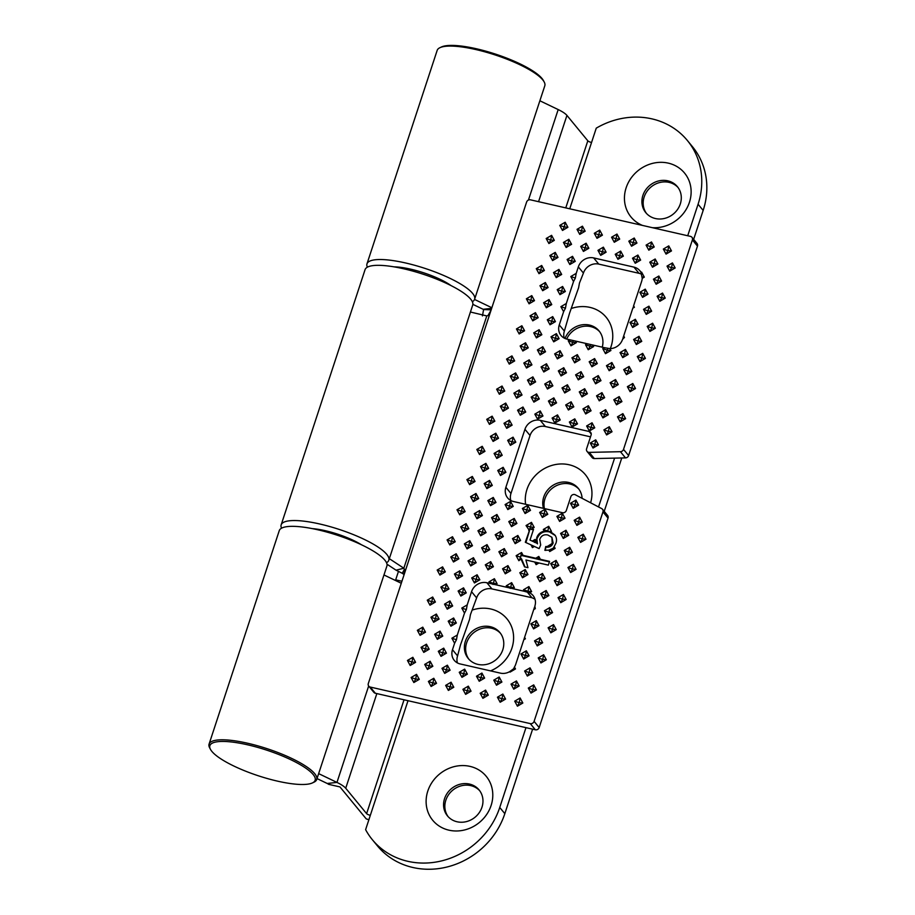 <?xml version="1.0" encoding="UTF-8"?>
<svg xmlns="http://www.w3.org/2000/svg" width="915" height="915" viewBox="0 0 915 915"><rect width="100%" height="100%" fill="white"/><g stroke="black" fill="none" stroke-linecap="round" stroke-linejoin="round"><path stroke-width="1.37" d="M361.494 544.791A36.2 8.807 -161.8 0 0 325.237 530.689A36.2 8.807 -161.8 0 0 312.312 528.618M386.519 562.714A56.65 13.782 -161.8 0 0 388.806 560.243L472.712 305.038A56.65 13.782 -161.8 0 0 403.629 268.77A56.65 13.782 -161.8 0 0 365.074 269.639L281.168 524.855A56.65 13.782 -161.8 0 0 281.546 528.195M388.806 560.243A56.65 13.782 -161.8 0 0 319.724 523.986A56.65 13.782 -161.8 0 0 281.168 524.855M602.505 509.255L607.594 515.442A3.145 2.848 140.6 0 1 608.04 518.096L602.951 511.908A3.145 2.848 -39.4 0 0 601.704 508.603L575.318 494.775A3.145 2.848 -39.4 0 0 570.811 496.776L566.316 510.467A3.145 2.848 140.6 0 1 562.485 512.709L513.567 501.534A12.593 11.403 -39.4 0 1 507.653 497.932A12.593 11.403 -39.4 0 1 505.869 487.306L524.947 429.295A12.593 11.403 -39.4 0 1 540.262 420.328L589.18 431.503A3.145 2.848 140.6 0 1 591.101 435.06L586.606 448.739A3.145 2.848 -39.4 0 0 589.26 452.376L594.338 458.564A3.145 2.848 140.6 0 1 592.142 457.591L587.053 451.404M557.521 414.907L552.1 418.075L554.822 423.107L560.243 419.939L557.521 414.907L556.663 419.608L552.1 418.075M503.17 467.302L497.749 470.47L500.471 475.503L505.892 472.334L503.17 467.302L502.312 471.991L497.749 470.47M489.582 480.398L484.172 483.566L486.883 488.599L492.304 485.43L489.582 480.398L488.724 485.099L484.172 483.566M475.994 493.494L470.584 496.662L473.307 501.695L478.717 498.526L475.994 493.494L475.137 498.195L470.584 496.662M635.353 319.278L629.943 322.446L632.665 327.478L638.075 324.31L635.353 319.278L634.495 323.967L629.943 322.446M648.941 306.182L643.531 309.35L646.253 314.383L651.663 311.203L648.941 306.182L648.083 310.871L643.531 309.35M662.529 293.075L657.119 296.254L659.829 301.287L665.251 298.107L662.529 293.075L661.671 297.775L657.119 296.254M462.407 506.59L456.997 509.769L459.719 514.79L465.129 511.622L462.407 506.59L461.549 511.291L456.997 509.769M625.448 349.416L620.027 352.584L622.749 357.616L628.17 354.448L625.448 349.416L624.59 354.116L620.027 352.584M639.036 336.32L633.615 339.488L636.337 344.52L641.758 341.352L639.036 336.32L638.178 341.009L633.615 339.488M652.624 323.224L647.202 326.392L649.925 331.424L655.346 328.245L652.624 323.224L651.766 327.913L647.202 326.392M452.502 536.728L447.08 539.907L449.803 544.94L455.224 541.76L452.502 536.728L451.644 541.428L447.08 539.907M611.861 362.512L606.451 365.68L609.161 370.712L614.583 367.544L611.861 362.512L611.003 367.212L606.451 365.68M598.273 375.608L592.863 378.787L595.585 383.82L600.995 380.64L598.273 375.608L597.415 380.308L592.863 378.787M584.685 388.715L579.275 391.883L581.997 396.916L587.407 393.736L584.685 388.715L583.827 393.404L579.275 391.883M571.109 401.811L565.687 404.979L568.409 410.012L573.819 406.843L571.109 401.811L570.239 406.5L565.687 404.979M672.445 262.937L667.024 266.116L669.746 271.137L675.167 267.969L672.445 262.937L671.587 267.637L667.024 266.116M472.323 476.452L466.902 479.62L469.624 484.653L475.045 481.484L472.323 476.452L471.465 481.153L466.902 479.62M485.911 463.356L480.489 466.524L483.212 471.557L488.633 468.389L485.911 463.356L485.053 468.057L480.489 466.524M499.499 450.26L494.077 453.428L496.799 458.461L502.209 455.293L499.499 450.26L498.641 454.949L494.077 453.428M658.857 276.033L653.436 279.212L656.158 284.245L661.579 281.065L658.857 276.033L657.999 280.733L653.436 279.212M645.269 289.14L639.848 292.308L642.57 297.341L647.992 294.161L645.269 289.14L644.412 293.829L639.848 292.308M634.404 307.268L633.603 305.793L641.644 281.351A12.593 11.403 140.6 0 0 642.227 278.343L644.309 277.131L641.587 272.098L641.003 272.441A12.593 11.403 140.6 0 0 639.86 270.726A12.593 11.403 140.6 0 0 633.946 267.123L593.663 257.916A12.593 11.403 -39.4 0 0 578.337 266.894L576.21 273.368L570.8 276.536L573.522 281.568L566.305 303.506L560.884 306.674L563.606 311.706L559.271 324.894A12.593 11.403 -39.4 0 0 561.055 335.519A12.593 11.403 -39.4 0 0 566.968 339.122L569.896 339.797L568.238 340.757L570.96 345.79L576.381 342.622L575.546 341.089L587.156 343.731L585.509 344.703L588.231 349.736L593.641 346.556L592.817 345.024L604.415 347.677L602.768 348.649L605.49 353.67L610.911 350.502L609.882 348.615A12.593 11.403 140.6 0 0 622.566 339.351L624.488 337.406L623.698 335.931L632.814 308.195L634.404 307.268L633.352 307.166L633.603 305.793M513.075 437.164L507.665 440.332L510.387 445.365L515.797 442.185L513.075 437.164L512.217 441.853L507.665 440.332M540.25 410.961L534.84 414.129L537.551 419.162L542.972 415.993L540.25 410.961L539.393 415.662L534.84 414.129M553.838 397.865L548.417 401.033L551.139 406.066L556.56 402.897L553.838 397.865L552.98 402.566L548.417 401.033M567.426 384.769L562.004 387.937L564.727 392.97L570.148 389.801L567.426 384.769L566.568 389.458L562.004 387.937M581.014 371.673L575.592 374.841L578.314 379.874L583.736 376.694L581.014 371.673L580.156 376.362L575.592 374.841M594.601 358.566L589.18 361.745L591.902 366.778L597.323 363.598L594.601 358.566L593.744 363.266L589.18 361.745M487.032 544.619L481.61 547.788L484.332 552.82L489.754 549.652L487.032 544.619L486.174 549.32L481.61 547.788M473.444 557.715L468.022 560.884L470.745 565.916L476.166 562.748L473.444 557.715L472.586 562.416L468.022 560.884M459.856 570.811L454.435 573.991L457.157 579.023L462.578 575.844L459.856 570.811L458.998 575.512L454.435 573.991M446.268 583.919L440.847 587.087L443.569 592.119L448.99 588.94L446.268 583.919L445.411 588.608L440.847 587.087M605.627 409.691L600.217 412.871L602.928 417.892L608.349 414.724L605.627 409.691L604.769 414.392L600.217 412.871M619.215 396.595L613.805 399.764L616.516 404.796L621.937 401.628L619.215 396.595L618.357 401.296L613.805 399.764M632.803 383.499L627.381 386.668L630.103 391.7L635.525 388.532L632.803 383.499L631.945 388.189L627.381 386.668M432.681 597.015L427.271 600.183L429.981 605.215L435.403 602.047L432.681 597.015L431.823 601.704L427.271 600.183M436.363 614.057L430.942 617.225L433.664 622.257L439.086 619.089L436.363 614.057L435.506 618.746L430.942 617.225M422.776 627.152L417.354 630.321L420.077 635.353L425.498 632.185L422.776 627.152L421.918 631.853L417.354 630.321M622.898 413.637L617.476 416.805L620.198 421.838L625.62 418.67L622.898 413.637L622.04 418.338L617.476 416.805M609.31 426.733L603.889 429.913L606.611 434.934L612.032 431.766L609.31 426.733L608.452 431.434L603.889 429.913M595.722 439.829L590.301 443.009L593.023 448.041L598.444 444.862L595.722 439.829L594.864 444.53L590.301 443.009M527.783 505.32L522.374 508.5L525.096 513.532L530.506 510.353L527.783 505.32L526.926 510.021L522.374 508.5M514.207 518.428L508.786 521.596L511.508 526.628L516.918 523.449L514.207 518.428L513.338 523.117L508.786 521.596M500.619 531.524L495.198 534.692L497.92 539.724L503.341 536.556L500.619 531.524L499.762 536.213L495.198 534.692M466.09 523.632L460.668 526.811L463.39 531.832L468.812 528.664L466.09 523.632L465.232 528.332L460.668 526.811M479.677 510.536L474.256 513.704L476.978 518.736L482.399 515.568L479.677 510.536L478.82 515.237L474.256 513.704M493.265 497.44L487.844 500.608L490.566 505.64L495.987 502.472L493.265 497.44L492.407 502.129L487.844 500.608M574.78 418.853L569.359 422.021L572.081 427.053L577.502 423.885L574.78 418.853L573.922 423.542L569.359 422.021M588.368 405.745L582.947 408.925L585.669 413.957L591.09 410.778L588.368 405.745L587.51 410.446L582.947 408.925M601.956 392.649L596.534 395.829L599.256 400.85L604.678 397.682L601.956 392.649L601.098 397.35L596.534 395.829M615.543 379.553L610.122 382.722L612.844 387.754L618.265 384.586L615.543 379.553L614.686 384.254L610.122 382.722M629.131 366.457L623.71 369.626L626.432 374.658L631.842 371.49L629.131 366.457L628.262 371.158L623.71 369.626M592.039 422.787L586.629 425.967L589.351 430.999L594.761 427.82L592.039 422.787L591.182 427.488L586.629 425.967M510.524 501.386L505.103 504.554L507.825 509.586L513.246 506.407L510.524 501.386L509.666 506.075L505.103 504.554M496.937 514.482L491.527 517.65L494.237 522.682L499.659 519.514L496.937 514.482L496.079 519.171L491.527 517.65M483.349 527.578L477.939 530.746L480.661 535.778L486.071 532.61L483.349 527.578L482.491 532.278L477.939 530.746M642.707 353.362L637.298 356.53L640.02 361.562L645.43 358.394L642.707 353.362L641.85 358.051L637.298 356.53M442.597 566.877L437.176 570.045L439.898 575.077L445.319 571.898L442.597 566.877L441.739 571.566L437.176 570.045M456.185 553.769L450.763 556.949L453.485 561.982L458.895 558.802L456.185 553.769L455.315 558.47L450.763 556.949M469.761 540.674L464.351 543.853L467.073 548.874L472.483 545.706L469.761 540.674L468.903 545.374L464.351 543.853M552.717 316.601L547.296 319.77L550.018 324.802L555.439 321.634L552.717 316.601L551.859 321.302L547.296 319.77M539.129 329.697L533.72 332.866L536.43 337.898L541.852 334.73L539.129 329.697L538.272 334.398L533.72 332.866M525.542 342.793L520.132 345.973L522.842 351.005L528.264 347.826L525.542 342.793L524.684 347.494L520.132 345.973M603.385 247.164L597.964 250.344L600.686 255.365L606.107 252.197L603.385 247.164L602.527 251.865L597.964 250.344M616.973 234.068L611.552 237.237L614.274 242.269L619.695 239.101L616.973 234.068L616.115 238.769L611.552 237.237M511.954 355.901L506.544 359.069L509.266 364.101L514.676 360.922L511.954 355.901L511.096 360.59L506.544 359.069M634.232 238.014L628.822 241.183L631.544 246.215L636.954 243.047L634.232 238.014L633.374 242.704L628.822 241.183M502.049 386.038L496.628 389.207L499.35 394.239L504.771 391.071L502.049 386.038L501.191 390.728L496.628 389.207M515.637 372.931L510.215 376.111L512.938 381.143L518.359 377.964L515.637 372.931L514.779 377.632L510.215 376.111M529.225 359.835L523.803 363.015L526.525 368.036L531.947 364.868L529.225 359.835L528.367 364.536L523.803 363.015M620.644 251.11L615.235 254.279L617.957 259.311L623.367 256.143L620.644 251.11L619.787 255.811L615.235 254.279M582.443 226.188L577.033 229.356L579.744 234.389L585.165 231.209L582.443 226.188L581.585 230.877L577.033 229.356M531.775 295.614L526.365 298.793L529.076 303.814L534.497 300.646L531.775 295.614L530.917 300.314L526.365 298.793M545.363 282.518L539.942 285.686L542.664 290.718L548.085 287.55L545.363 282.518L544.505 287.219L539.942 285.686M558.951 269.422L553.529 272.59L556.251 277.622L561.673 274.454L558.951 269.422L558.093 274.123L553.529 272.59M565.184 222.242L559.763 225.41L562.485 230.443L567.906 227.275L565.184 222.242L564.326 226.931L559.763 225.41M541.691 265.476L536.27 268.644L538.992 273.677L544.402 270.508L541.691 265.476L540.822 270.177L536.27 268.644M555.268 252.38L549.858 255.548L552.58 260.581L557.99 257.412L555.268 252.38L554.41 257.081L549.858 255.548M568.856 239.284L563.446 242.452L566.168 247.485L571.578 244.316L568.856 239.284L567.998 243.973L563.446 242.452M562.622 286.464L557.212 289.632L559.934 294.664L565.344 291.496L562.622 286.464L561.764 291.153L557.212 289.632M549.046 299.56L543.624 302.728L546.346 307.76L551.756 304.592L549.046 299.56L548.177 304.26L543.624 302.728M535.458 312.656L530.037 315.835L532.759 320.856L538.18 317.688L535.458 312.656L534.6 317.356L530.037 315.835M572.538 256.326L567.117 259.494L569.839 264.526L575.26 261.358L572.538 256.326L571.681 261.015L567.117 259.494M586.126 243.218L580.705 246.398L583.427 251.431L588.848 248.251L586.126 243.218L585.268 247.919L580.705 246.398M599.714 230.123L594.293 233.302L597.015 238.323L602.425 235.155L599.714 230.123L598.856 234.823L594.293 233.302M521.87 325.751L516.449 328.931L519.171 333.964L524.592 330.784L521.87 325.751L521.012 330.452L516.449 328.931M655.174 258.991L649.764 262.17L652.475 267.203L657.896 264.023L655.174 258.991L654.317 263.692L649.764 262.17M668.762 245.895L663.341 249.074L666.063 254.096L671.484 250.927L668.762 245.895L667.904 250.596L663.341 249.074M495.816 433.218L490.394 436.386L493.116 441.419L498.538 438.251L495.816 433.218L494.958 437.908L490.394 436.386M509.403 420.122L503.982 423.29L506.704 428.323L512.125 425.143L509.403 420.122L508.546 424.812L503.982 423.29M522.991 407.015L517.57 410.195L520.292 415.227L525.713 412.047L522.991 407.015L522.133 411.716L517.57 410.195M536.579 393.919L531.158 397.099L533.88 402.12L539.301 398.951L536.579 393.919L535.721 398.62L531.158 397.099M550.167 380.823L544.745 383.991L547.467 389.024L552.889 385.856L550.167 380.823L549.309 385.524L544.745 383.991M563.754 367.727L558.333 370.895L561.055 375.928L566.465 372.76L563.754 367.727L562.885 372.416L558.333 370.895M577.331 354.631L571.921 357.799L574.643 362.832L580.053 359.652L577.331 354.631L576.473 359.321L571.921 357.799M542.812 346.739L537.391 349.907L540.113 354.94L545.534 351.772L542.812 346.739L541.954 351.44L537.391 349.907M556.4 333.643L550.979 336.812L553.701 341.844L559.111 338.676L556.4 333.643L555.531 338.344L550.979 336.812M637.915 255.056L632.494 258.224L635.216 263.257L640.637 260.089L637.915 255.056L637.057 259.746L632.494 258.224M560.072 350.685L554.65 353.853L557.372 358.886L562.794 355.718L560.072 350.685L559.214 355.386L554.65 353.853M546.484 363.781L541.062 366.949L543.784 371.982L549.206 368.814L546.484 363.781L545.626 368.482L541.062 366.949M532.896 376.877L527.486 380.057L530.197 385.078L535.618 381.91L532.896 376.877L532.038 381.578L527.486 380.057M651.503 241.96L646.082 245.129L648.804 250.161L654.225 246.981L651.503 241.96L650.645 246.65L646.082 245.129M492.144 416.176L486.723 419.344L489.445 424.377L494.855 421.209L492.144 416.176L491.286 420.866L486.723 419.344M505.732 403.08L500.311 406.249L503.033 411.281L508.443 408.101L505.732 403.08L504.863 407.77L500.311 406.249M519.308 389.973L513.898 393.153L516.62 398.185L522.03 395.006L519.308 389.973L518.45 394.674L513.898 393.153M516.449 680.954L511.028 684.123L513.75 689.155L519.171 685.976L516.449 680.954L515.591 685.644L511.028 684.123M502.861 694.05L497.44 697.219L500.162 702.251L505.583 699.083L502.861 694.05L502.003 698.74L497.44 697.219M553.529 624.613L548.108 627.782L550.83 632.814L556.251 629.646L553.529 624.613L552.671 629.314L548.108 627.782M539.942 637.709L534.52 640.889L537.242 645.91L542.664 642.742L539.942 637.709L539.084 642.41L534.52 640.889M526.354 650.805L520.932 653.985L523.654 659.017L529.076 655.838L526.354 650.805L525.496 655.506L520.932 653.985M515.488 668.934L514.447 667.012A12.593 11.403 140.6 0 0 515.774 664.176L523.815 639.734L525.404 638.796L524.604 637.32L533.72 609.584L535.309 608.658L534.852 606.165A12.593 11.403 140.6 0 0 533.068 595.539A12.593 11.403 140.6 0 0 529.602 592.806L531.626 591.616L528.916 586.584L523.494 589.763L524.318 591.296L512.72 588.642L514.367 587.67L511.645 582.649L506.235 585.817L507.059 587.35L495.45 584.696L497.108 583.736L494.386 578.703L488.965 581.871L489.8 583.404L486.872 582.741A12.593 11.403 -39.4 0 0 471.545 591.708L467.21 604.895L461.789 608.075L464.511 613.096L457.306 635.033L451.884 638.212L454.606 643.245L452.479 649.719A12.593 11.403 -39.4 0 0 454.263 660.333A12.593 11.403 -39.4 0 0 460.176 663.947L500.448 673.143A12.593 11.403 140.6 0 0 509.781 671.564L510.067 672.113L515.488 668.934L513.647 668.762L514.447 667.012M499.178 677.009L493.768 680.177L496.49 685.209L501.9 682.041L499.178 677.009L498.32 681.698L493.768 680.177M485.591 690.104L480.181 693.273L482.903 698.305L488.313 695.137L485.591 690.104L484.733 694.805L480.181 693.273M530.037 667.847L524.615 671.027L527.337 676.059L532.759 672.88L530.037 667.847L529.179 672.548L524.615 671.027M543.624 654.751L538.203 657.919L540.925 662.952L546.335 659.784L543.624 654.751L542.755 659.452L538.203 657.919M520.12 697.985L514.71 701.164L517.421 706.197L522.842 703.017L520.12 697.985L519.263 702.686L514.71 701.164M533.708 684.889L528.287 688.069L531.009 693.09L536.43 689.921L533.708 684.889L532.85 689.59L528.287 688.069M575.901 500.116L570.48 503.284L573.202 508.317L578.623 505.149L575.901 500.116L575.043 504.806L570.48 503.284M416.542 674.332L411.121 677.5L413.843 682.533L419.264 679.365L416.542 674.332L415.685 679.033L411.121 677.5M430.13 661.236L424.709 664.404L427.431 669.437L432.852 666.269L430.13 661.236L429.272 665.926L424.709 664.404M443.718 648.14L438.296 651.308L441.019 656.341L446.44 653.161L443.718 648.14L442.86 652.83L438.296 651.308M562.313 513.212L556.903 516.38L559.614 521.413L565.035 518.245L562.313 513.212L561.455 517.913L556.903 516.38M550.647 531.809L551.448 531.341L548.726 526.308L543.316 529.476L544.208 531.146L550.647 531.809L554.879 535.023C556.617 537.437 556.972 540.147 555.954 543.178L553.266 548.211L548.931 550.121L549.709 551.551L555.13 548.382L554.181 546.632M548.931 550.121L544.871 550.338L545.729 546.529L547.124 546.564C549.56 546.69 551.253 545.66 552.191 543.476L547.124 546.564M552.191 543.476L551.905 537.277L547.868 535.023C543.956 534.177 541.245 535.641 539.736 539.427L540.685 544.985L539.095 548.611L530.963 544.871L532.45 547.605L534.406 546.461M530.963 544.871L525.313 542.275L530.048 528.767L531.592 528.916L534.188 527.395L531.466 522.362L526.045 525.542L529.259 530.277M531.592 528.916L533.525 529.362L530.002 540.079L537.002 543.293L535.138 539.404L532.255 541.097M536.613 542.126L536.75 537.643C538.054 534.154 540.536 531.992 544.208 531.146M520.521 557.818L521.07 555.165L523.094 555.359L521.561 552.5L516.14 555.679L518.862 560.712L521.401 558.71M523.094 555.359L540.365 559.294L538.821 556.446L535.755 558.241M540.365 559.294L549.56 561.398L548.348 565.115L534.692 562.004L536.121 564.647L538.981 562.977M534.692 562.004L525.919 560.003L527.966 567.655L524.558 566.888L520.418 557.727L518.862 560.712M525.233 569.542L519.812 572.721L522.534 577.754L527.955 574.574L525.233 569.542L524.375 574.243L519.812 572.721M449.951 600.949L444.53 604.129L447.252 609.161L452.673 605.982L449.951 600.949L449.093 605.65L444.53 604.129M463.539 587.853L458.118 591.033L460.84 596.054L466.25 592.886L463.539 587.853L462.67 592.554L458.118 591.033M477.115 574.757L471.705 577.925L474.428 582.958L479.837 579.79L477.115 574.757L476.257 579.458L471.705 577.925M490.703 561.661L485.293 564.829L488.015 569.862L493.425 566.694L490.703 561.661L489.845 566.362L485.293 564.829M504.291 548.565L498.881 551.734L501.592 556.766L507.013 553.598L504.291 548.565L503.433 553.255L498.881 551.734M517.879 535.458L512.457 538.638L515.179 543.67L520.601 540.49L517.879 535.458L517.021 540.159L512.457 538.638M545.054 509.266L539.633 512.434L542.355 517.467L547.776 514.299L545.054 509.266L544.196 513.967L539.633 512.434M412.859 657.29L407.45 660.458L410.172 665.491L415.582 662.323L412.859 657.29L412.002 661.991L407.45 660.458M426.447 644.194L421.037 647.363L423.759 652.395L429.169 649.227L426.447 644.194L425.589 648.884L421.037 647.363M440.035 631.098L434.625 634.267L437.336 639.299L442.757 636.119L440.035 631.098L439.177 635.788L434.625 634.267M453.623 617.991L448.201 621.171L450.923 626.203L456.345 623.024L453.623 617.991L452.765 622.692L448.201 621.171M507.974 565.607L502.552 568.775L505.274 573.808L510.696 570.628L507.974 565.607L507.116 570.297L502.552 568.775M546.175 590.53L540.754 593.698L543.476 598.73L548.897 595.562L546.175 590.53L545.317 595.23L540.754 593.698M559.763 577.434L554.341 580.602L557.063 585.634L562.485 582.466L559.763 577.434L558.905 582.134L554.341 580.602M573.35 564.338L567.929 567.506L570.651 572.538L576.073 569.37L573.35 564.338L572.493 569.027L567.929 567.506M468.331 686.159L462.91 689.338L465.632 694.359L471.053 691.191L468.331 686.159L467.474 690.859L462.91 689.338M481.919 673.063L476.498 676.231L479.22 681.263L484.641 678.095L481.919 673.063L481.061 677.763L476.498 676.231M536.27 620.667L530.849 623.847L533.571 628.868L538.981 625.7L536.27 620.667L535.401 625.368L530.849 623.847M549.846 607.571L544.436 610.74L547.159 615.772L552.568 612.604L549.846 607.571L548.989 612.272L544.436 610.74M563.434 594.476L558.024 597.644L560.746 602.676L566.156 599.508L563.434 594.476L562.576 599.176L558.024 597.644M447.389 665.182L441.979 668.35L444.69 673.383L450.111 670.203L447.389 665.182L446.531 669.871L441.979 668.35M433.801 678.278L428.392 681.446L431.114 686.479L436.524 683.311L433.801 678.278L432.944 682.967L428.392 681.446M579.584 517.158L574.163 520.326L576.885 525.359L582.295 522.179L579.584 517.158L578.726 521.847L574.163 520.326M565.996 530.254L560.575 533.422L563.297 538.455L568.718 535.286L565.996 530.254L565.138 534.943L560.575 533.422M464.66 669.117L459.238 672.296L461.961 677.317L467.371 674.149L464.66 669.117L463.802 673.817L459.238 672.296M451.072 682.213L445.651 685.392L448.373 690.425L453.794 687.245L451.072 682.213L450.214 686.913L445.651 685.392M583.255 534.2L577.834 537.368L580.556 542.401L585.977 539.221L583.255 534.2L582.398 538.889L577.834 537.368M569.668 547.296L564.258 550.464L566.968 555.497L572.39 552.328L569.668 547.296L568.81 551.985L564.258 550.464M556.08 560.392L550.67 563.56L553.392 568.592L558.802 565.424L556.08 560.392L555.222 565.093L550.67 563.56M542.492 573.488L537.082 576.656L539.804 581.688L545.214 578.52L542.492 573.488L541.634 578.188L537.082 576.656M551.596 235.338L546.175 238.506L548.897 243.539L554.318 240.37L551.596 235.338L550.739 240.039L546.175 238.506M482.228 446.314L476.818 449.482L479.529 454.515L484.95 451.347L482.228 446.314L481.37 451.015L476.818 449.482M691.934 237.271L697.024 243.459A3.145 2.848 140.6 0 1 697.47 246.124L692.381 239.936A3.145 2.848 -39.4 0 0 690.459 236.379L530.437 199.825A3.145 2.848 -39.4 0 0 526.605 202.066L491.023 310.276L487.912 315.641L486.791 315.927L403.835 568.226L404.67 570.274M608.04 518.096L539.175 727.551A3.145 2.848 140.6 0 1 535.344 729.793L530.265 723.605L370.243 687.051A3.145 2.848 -39.4 0 1 368.322 683.494L403.892 575.283L404.544 569.21L402.223 573.282L404.11 574.563M530.265 723.605A3.145 2.848 -39.4 0 0 534.097 721.363L539.175 727.551M602.951 511.908L534.097 721.363M697.47 246.124L628.605 455.567A3.145 2.848 140.6 0 1 625.494 457.889L620.416 451.701L589.26 452.376M620.416 451.701A3.145 2.848 -39.4 0 0 623.515 449.379L628.605 455.567M692.381 239.936L623.515 449.379M641.884 274.386A12.593 11.403 -39.4 0 0 639.036 273.311L598.753 264.103A12.593 11.403 -39.4 0 0 583.427 273.082L579.458 283.055L578.6 287.756L569.553 313.193L564.361 331.081A12.593 11.403 -39.4 0 0 564.223 338.104M534.989 599.153A12.593 11.403 -39.4 0 0 534.692 598.993L531.901 597.712L491.961 588.928A12.593 11.403 -39.4 0 0 476.635 597.895L470.459 614.594L469.601 619.283L460.554 644.732L457.569 655.906A12.593 11.403 -39.4 0 0 457.42 662.918M625.494 457.889L594.338 458.564M590.518 436.832L545.351 426.516A12.593 11.403 -39.4 0 0 530.037 435.483L510.959 493.494A12.593 11.403 -39.4 0 0 510.822 500.516M535.344 729.793L375.333 693.238A3.145 2.848 140.6 0 1 373.846 692.335L368.768 686.147M524.604 637.32L523.815 639.734M534.509 607.183L533.72 609.584M524.318 591.296L529.602 592.806M507.059 587.35L512.72 588.642M489.8 583.404L495.45 584.696M464.511 613.096L466.353 609.596L467.21 604.895M454.606 643.245L456.448 639.734L457.306 635.033M622.909 338.333L623.698 335.931M632.814 308.195L633.352 307.166M569.896 339.797L575.546 341.089M587.156 343.731L592.817 345.024M604.415 347.677L609.882 348.615M573.522 281.568L575.352 278.057L576.21 273.368M563.606 311.706L565.447 308.195L566.305 303.506M521.298 555.451L549.412 561.867M524.981 566.98L521.596 558.939M520.418 557.727L521.561 552.5M545.512 550.407L545.729 546.529M546.232 547.147C549.572 547.49 551.871 546.118 553.152 543.018L552.637 542.401M553.152 543.018L551.905 537.277M525.931 542.561L530.048 528.767M530.345 529.133L533.376 529.819M537.002 543.293L530.002 540.079M537.482 543.876L536.75 537.643M537.265 538.26C539.713 532.965 543.75 530.837 549.377 531.878L549.103 531.546M549.377 531.878L555.394 535.641M389.321 558.665L403.835 568.226L396.058 570.182L402.223 573.282M470.413 312.015L486.791 315.927M396.058 570.182L387.011 564.223M642.227 278.343L641.003 272.441M509.781 671.564L513.647 668.762M479.529 454.515L481.37 451.015L484.95 451.347M510.49 671.324L510.067 672.113M531.901 597.712L527.498 592.348L528.047 591.284L531.626 591.616M528.916 586.584L528.047 591.284L523.494 589.763M641.392 273.15L641.587 272.098M642.467 276.959L644.309 277.131M607.583 348.741L607.331 350.171L602.768 348.649M605.49 353.67L607.331 350.171L610.911 350.502M548.726 526.308L547.868 531.009L543.316 529.476M547.605 531.501L551.448 531.341M534.589 542.412L535.138 539.404M531.466 522.362L530.609 527.063L526.045 525.542M528.767 530.563L530.609 527.063L534.188 527.395M533.251 546.083L532.45 547.605M550.567 549.915L549.709 551.551M553.266 548.211L555.13 548.382M520.692 557.201L516.14 555.679M537.094 562.805L536.121 564.647M538.329 559.111L538.821 556.446M575.352 278.057L570.8 276.536M565.447 308.195L560.884 306.674M573.065 340.849L572.801 342.279L568.238 340.757M570.96 345.79L572.801 342.279L576.381 342.622M590.324 344.795L590.061 346.225L585.509 344.703M588.231 349.736L590.061 346.225L593.641 346.556M623.447 337.303L624.488 337.406M466.353 609.596L461.789 608.075M456.448 639.734L451.884 638.212M494.386 578.703L493.528 583.393L488.965 581.871M492.968 584.468L493.528 583.393L497.108 583.736M511.645 582.649L510.787 587.338L506.235 585.817M510.227 588.414L510.787 587.338L514.367 587.67M524.352 638.704L525.404 638.796M534.257 608.567L535.309 608.658M548.897 243.539L550.739 240.039L554.318 240.37M539.804 581.688L541.634 578.188L545.214 578.52M553.392 568.592L555.222 565.093L558.802 565.424M566.968 555.497L568.81 551.985L572.39 552.328M580.556 542.401L582.398 538.889L585.977 539.221M448.373 690.425L450.214 686.913L453.794 687.245M461.961 677.317L463.802 673.817L467.371 674.149M563.297 538.455L565.138 534.943L568.718 535.286M576.885 525.359L578.726 521.847L582.295 522.179M431.114 686.479L432.944 682.967L436.524 683.311M444.69 673.383L446.531 669.871L450.111 670.203M560.746 602.676L562.576 599.176L566.156 599.508M547.159 615.772L548.989 612.272L552.568 612.604M533.571 628.868L535.401 625.368L538.981 625.7M479.22 681.263L481.061 677.763L484.641 678.095M465.632 694.359L467.474 690.859L471.053 691.191M570.651 572.538L572.493 569.027L576.073 569.37M557.063 585.634L558.905 582.134L562.485 582.466M543.476 598.73L545.317 595.23L548.897 595.562M505.274 573.808L507.116 570.297L510.696 570.628M450.923 626.203L452.765 622.692L456.345 623.024M437.336 639.299L439.177 635.788L442.757 636.119M423.759 652.395L425.589 648.884L429.169 649.227M410.172 665.491L412.002 661.991L415.582 662.323M542.355 517.467L544.196 513.967L547.776 514.299M515.179 543.67L517.021 540.159L520.601 540.49M501.592 556.766L503.433 553.255L507.013 553.598M488.015 569.862L489.845 566.362L493.425 566.694M474.428 582.958L476.257 579.458L479.837 579.79M460.84 596.054L462.67 592.554L466.25 592.886M447.252 609.161L449.093 605.65L452.673 605.982M522.534 577.754L524.375 574.243L527.955 574.574M559.614 521.413L561.455 517.913L565.035 518.245M441.019 656.341L442.86 652.83L446.44 653.161M427.431 669.437L429.272 665.926L432.852 666.269M413.843 682.533L415.685 679.033L419.264 679.365M573.202 508.317L575.043 504.806L578.623 505.149M531.009 693.09L532.85 689.59L536.43 689.921M517.421 706.197L519.263 702.686L522.842 703.017M540.925 662.952L542.755 659.452L546.335 659.784M527.337 676.059L529.179 672.548L532.759 672.88M482.903 698.305L484.733 694.805L488.313 695.137M496.49 685.209L498.32 681.698L501.9 682.041M523.654 659.017L525.496 655.506L529.076 655.838M537.242 645.91L539.084 642.41L542.664 642.742M550.83 632.814L552.671 629.314L556.251 629.646M500.162 702.251L502.003 698.74L505.583 699.083M513.75 689.155L515.591 685.644L519.171 685.976M516.62 398.185L518.45 394.674L522.03 395.006M503.033 411.281L504.863 407.77L508.443 408.101M489.445 424.377L491.286 420.866L494.855 421.209M648.804 250.161L650.645 246.65L654.225 246.981M530.197 385.078L532.038 381.578L535.618 381.91M543.784 371.982L545.626 368.482L549.206 368.814M557.372 358.886L559.214 355.386L562.794 355.718M635.216 263.257L637.057 259.746L640.637 260.089M553.701 341.844L555.531 338.344L559.111 338.676M540.113 354.94L541.954 351.44L545.534 351.772M574.643 362.832L576.473 359.321L580.053 359.652M561.055 375.928L562.885 372.416L566.465 372.76M547.467 389.024L549.309 385.524L552.889 385.856M533.88 402.12L535.721 398.62L539.301 398.951M520.292 415.227L522.133 411.716L525.713 412.047M506.704 428.323L508.546 424.812L512.125 425.143M493.116 441.419L494.958 437.908L498.538 438.251M666.063 254.096L667.904 250.596L671.484 250.927M652.475 267.203L654.317 263.692L657.896 264.023M519.171 333.964L521.012 330.452L524.592 330.784M597.015 238.323L598.856 234.823L602.425 235.155M583.427 251.431L585.268 247.919L588.848 248.251M569.839 264.526L571.681 261.015L575.26 261.358M532.759 320.856L534.6 317.356L538.18 317.688M546.346 307.76L548.177 304.26L551.756 304.592M559.934 294.664L561.764 291.153L565.344 291.496M566.168 247.485L567.998 243.973L571.578 244.316M552.58 260.581L554.41 257.081L557.99 257.412M538.992 273.677L540.822 270.177L544.402 270.508M562.485 230.443L564.326 226.931L567.906 227.275M556.251 277.622L558.093 274.123L561.673 274.454M542.664 290.718L544.505 287.219L548.085 287.55M529.076 303.814L530.917 300.314L534.497 300.646M579.744 234.389L581.585 230.877L585.165 231.209M617.957 259.311L619.787 255.811L623.367 256.143M526.525 368.036L528.367 364.536L531.947 364.868M512.938 381.143L514.779 377.632L518.359 377.964M499.35 394.239L501.191 390.728L504.771 391.071M631.544 246.215L633.374 242.704L636.954 243.047M509.266 364.101L511.096 360.59L514.676 360.922M614.274 242.269L616.115 238.769L619.695 239.101M600.686 255.365L602.527 251.865L606.107 252.197M522.842 351.005L524.684 347.494L528.264 347.826M536.43 337.898L538.272 334.398L541.852 334.73M550.018 324.802L551.859 321.302L555.439 321.634M467.073 548.874L468.903 545.374L472.483 545.706M453.485 561.982L455.315 558.47L458.895 558.802M439.898 575.077L441.739 571.566L445.319 571.898M640.02 361.562L641.85 358.051L645.43 358.394M480.661 535.778L482.491 532.278L486.071 532.61M494.237 522.682L496.079 519.171L499.659 519.514M507.825 509.586L509.666 506.075L513.246 506.407M589.351 430.999L591.182 427.488L594.761 427.82M626.432 374.658L628.262 371.158L631.842 371.49M612.844 387.754L614.686 384.254L618.265 384.586M599.256 400.85L601.098 397.35L604.678 397.682M585.669 413.957L587.51 410.446L591.09 410.778M572.081 427.053L573.922 423.542L577.502 423.885M490.566 505.64L492.407 502.129L495.987 502.472M476.978 518.736L478.82 515.237L482.399 515.568M463.39 531.832L465.232 528.332L468.812 528.664M497.92 539.724L499.762 536.213L503.341 536.556M511.508 526.628L513.338 523.117L516.918 523.449M525.096 513.532L526.926 510.021L530.506 510.353M593.023 448.041L594.864 444.53L598.444 444.862M606.611 434.934L608.452 431.434L612.032 431.766M620.198 421.838L622.04 418.338L625.62 418.67M420.077 635.353L421.918 631.853L425.498 632.185M433.664 622.257L435.506 618.746L439.086 619.089M429.981 605.215L431.823 601.704L435.403 602.047M630.103 391.7L631.945 388.189L635.525 388.532M616.516 404.796L618.357 401.296L621.937 401.628M602.928 417.892L604.769 414.392L608.349 414.724M443.569 592.119L445.411 588.608L448.99 588.94M457.157 579.023L458.998 575.512L462.578 575.844M470.745 565.916L472.586 562.416L476.166 562.748M484.332 552.82L486.174 549.32L489.754 549.652M591.902 366.778L593.744 363.266L597.323 363.598M578.314 379.874L580.156 376.362L583.736 376.694M564.727 392.97L566.568 389.458L570.148 389.801M551.139 406.066L552.98 402.566L556.56 402.897M537.551 419.162L539.393 415.662L542.972 415.993M510.387 445.365L512.217 441.853L515.797 442.185M642.57 297.341L644.412 293.829L647.992 294.161M656.158 284.245L657.999 280.733L661.579 281.065M496.799 458.461L498.641 454.949L502.209 455.293M483.212 471.557L485.053 468.057L488.633 468.389M469.624 484.653L471.465 481.153L475.045 481.484M669.746 271.137L671.587 267.637L675.167 267.969M568.409 410.012L570.239 406.5L573.819 406.843M581.997 396.916L583.827 393.404L587.407 393.736M595.585 383.82L597.415 380.308L600.995 380.64M609.161 370.712L611.003 367.212L614.583 367.544M449.803 544.94L451.644 541.428L455.224 541.76M649.925 331.424L651.766 327.913L655.346 328.245M636.337 344.52L638.178 341.009L641.758 341.352M622.749 357.616L624.59 354.116L628.17 354.448M459.719 514.79L461.549 511.291L465.129 511.622M659.829 301.287L661.671 297.775L665.251 298.107M646.253 314.383L648.083 310.871L651.663 311.203M632.665 327.478L634.495 323.967L638.075 324.31M473.307 501.695L475.137 498.195L478.717 498.526M486.883 488.599L488.724 485.099L492.304 485.43M500.471 475.503L502.312 471.991L505.892 472.334M554.822 423.107L556.663 419.608L560.243 419.939M277.439 781.124A55.392 13.473 18.2 0 1 210.519 749.431A55.392 13.473 18.2 0 1 247.599 744.81A55.392 13.473 18.2 0 1 300.715 764.94A55.392 13.473 18.2 0 1 312.404 782.931A55.392 13.473 18.2 0 1 277.439 781.124M210.519 749.431L209.718 747.967A56.65 13.782 18.2 0 1 209.078 744.112A56.65 13.782 18.2 0 1 247.633 743.243A56.65 13.782 18.2 0 1 316.716 779.5A56.65 13.782 18.2 0 1 313.914 782.222L312.404 782.931M209.078 744.112L279.258 530.654A56.65 13.782 18.2 0 1 317.814 529.785A56.65 13.782 18.2 0 1 386.896 566.053L316.716 779.5M472.334 301.698A56.65 13.782 -161.8 0 0 474.622 299.228L544.802 85.781A56.65 13.782 -161.8 0 0 544.162 81.927L543.361 80.463A55.392 13.473 -161.8 0 0 536.316 73.326A55.392 13.473 -161.8 0 0 485.613 51.103A55.392 13.473 -161.8 0 0 441.476 46.962L439.966 47.672A56.65 13.782 -161.8 0 0 437.164 50.394L366.984 263.84A56.65 13.782 -161.8 0 0 367.361 267.18M544.162 81.927A56.65 13.782 -161.8 0 0 536.956 74.63A56.65 13.782 -161.8 0 0 485.099 51.903A56.65 13.782 -161.8 0 0 439.966 47.672M474.622 299.228A56.65 13.782 -161.8 0 0 466.776 288.088A56.65 13.782 -161.8 0 0 408.182 263.589A56.65 13.782 -161.8 0 0 366.984 263.84M451.026 285.583A37.767 9.184 -161.8 0 0 394.079 266.86M652.372 227.675A34.621 31.35 -39.4 0 0 689.441 202.261A34.621 31.35 -39.4 0 0 668.282 163.133A34.621 31.35 -39.4 0 0 626.135 187.804A34.621 31.35 -39.4 0 0 642.479 225.422M642.902 195.41A20.462 18.529 -39.4 0 0 645.796 212.669A20.462 18.529 -39.4 0 0 664.748 218.376A20.462 18.529 -39.4 0 0 680.303 203.953A20.462 18.529 -39.4 0 0 677.409 186.683A20.462 18.529 -39.4 0 0 658.468 180.987A20.462 18.529 -39.4 0 0 642.902 195.41M678.026 187.483A20.462 18.529 -39.4 0 0 659.212 182.668A20.462 18.529 -39.4 0 0 644.171 196.954A20.462 18.529 -39.4 0 0 646.459 213.424M610.316 348.615A34.621 31.35 -39.4 0 0 611.083 346.499A34.621 31.35 -39.4 0 0 604.049 314.977A34.621 31.35 -39.4 0 0 571.852 308.298M590.61 502.793A34.621 31.35 -39.4 0 0 568.57 464.637A34.621 31.35 -39.4 0 0 526.971 489.422A34.621 31.35 -39.4 0 0 525.599 504.279M582.112 498.343A20.462 18.529 -39.4 0 0 578.246 488.301A20.462 18.529 -39.4 0 0 559.305 482.605A20.462 18.529 -39.4 0 0 543.739 497.028A20.462 18.529 -39.4 0 0 543.487 508.363M578.852 489.102A20.462 18.529 -39.4 0 0 560.049 484.287A20.462 18.529 -39.4 0 0 545.008 498.572A20.462 18.529 -39.4 0 0 544.414 508.58M490.554 670.878A34.621 31.35 -39.4 0 0 511.92 648.117A34.621 31.35 -39.4 0 0 504.886 616.596A34.621 31.35 -39.4 0 0 472.689 609.916M465.38 641.266A20.462 18.529 -39.4 0 0 468.274 658.525A20.462 18.529 -39.4 0 0 487.215 664.233A20.462 18.529 -39.4 0 0 502.781 649.81A20.462 18.529 -39.4 0 0 499.887 632.539A20.462 18.529 -39.4 0 0 480.947 626.844A20.462 18.529 -39.4 0 0 465.38 641.266M500.494 633.34A20.462 18.529 -39.4 0 0 481.69 628.525A20.462 18.529 -39.4 0 0 466.65 642.81A20.462 18.529 -39.4 0 0 468.938 659.28M427.808 791.04A34.621 31.35 -39.4 0 0 448.968 830.18A34.621 31.35 -39.4 0 0 491.103 805.497A34.621 31.35 -39.4 0 0 469.944 766.37A34.621 31.35 -39.4 0 0 427.808 791.04M444.564 798.646A20.462 18.529 -39.4 0 0 447.469 815.906A20.462 18.529 -39.4 0 0 466.41 821.613A20.462 18.529 -39.4 0 0 481.976 807.19A20.462 18.529 -39.4 0 0 479.071 789.919A20.462 18.529 -39.4 0 0 460.131 784.224A20.462 18.529 -39.4 0 0 444.564 798.646M479.689 790.72A20.462 18.529 -39.4 0 0 460.885 785.905A20.462 18.529 -39.4 0 0 445.845 800.19A20.462 18.529 -39.4 0 0 448.121 816.66M687.371 140.498L692.461 146.686A75.545 68.408 -39.4 0 1 703.155 210.427L698.076 204.239A75.545 68.408 -39.4 0 0 687.371 140.498A75.545 68.408 -39.4 0 0 596.26 128.157L569.748 208.803M408.01 700.707L365.611 829.665A75.545 68.408 140.6 0 0 372.325 839.673A75.545 68.408 140.6 0 0 442.265 860.729A75.545 68.408 140.6 0 0 499.739 807.476L525.976 727.654M698.076 204.239L687.714 235.75M614.594 458.118L598.547 506.944M599.668 331.722A20.462 18.529 -39.4 0 0 566.659 339.053M703.155 210.427L693.65 239.364M621.777 457.969L604.22 511.336M532.61 729.163L504.828 813.664A75.545 68.408 140.6 0 1 447.355 866.917A75.545 68.408 140.6 0 1 377.415 845.86L372.325 839.673M591.548 142.488A3.145 0.766 -161.8 0 1 587.819 140.807L566.934 115.404L538.569 201.677M370.323 815.334A3.145 0.766 18.2 0 1 366.606 813.641L345.721 788.238A22.029 5.364 -161.8 0 0 336.96 782.417L318.649 773.621M398.437 571.463L395.68 579.836L401.925 581.265M368.654 686.01L336.96 782.417L327.204 783.469A3.145 0.766 -161.8 0 1 328.462 784.292L339.968 786.923L366.206 818.856A22.029 5.364 18.2 0 0 368.882 819.737M539.873 100.776L558.184 109.571A22.029 5.364 18.2 0 1 566.934 115.404M482.457 315.915L483.6 309.544A3.145 0.766 -161.8 0 0 483.109 309.281L472.861 304.363M491.172 309.842L483.6 309.544M395.452 580.476L395.68 579.836M474.542 299.434L491.858 307.749M327.204 783.469L317.025 778.574M383.968 574.963L401.273 583.267M602.253 347.185A20.462 18.529 -39.4 0 0 599.051 330.921A20.462 18.529 -39.4 0 0 580.728 325.077A20.462 18.529 -39.4 0 0 564.978 338.47M491.023 310.276L403.892 575.283M370.243 687.051L375.333 693.238M486.872 582.741L491.961 588.928M471.545 591.708L476.635 597.895M452.479 649.719L457.569 655.906M510.959 493.494L505.869 487.306M530.037 435.483L524.947 429.295M545.351 426.516L540.262 420.328M591.262 434.03L589.18 431.503M564.361 331.081L559.271 324.894M583.427 273.082L578.337 266.894M598.753 264.103L593.663 257.916M639.036 273.311L633.946 267.123M376.843 693.593L345.721 788.238M587.819 140.807L565.767 207.888M404.03 699.803L366.606 813.641M491.652 308.366L483.109 309.281M558.184 109.571L528.435 200.042M504.828 813.664L499.739 807.476"/></g></svg>
